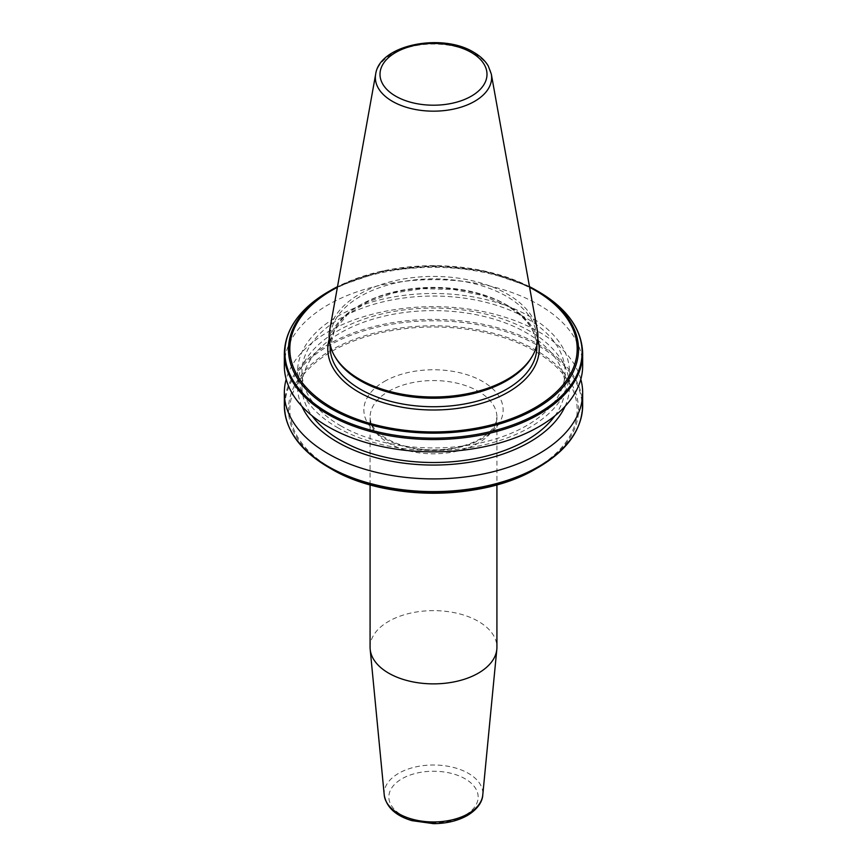 <?xml version="1.0" encoding="UTF-8"?>
<svg xmlns="http://www.w3.org/2000/svg" width="867" height="867" viewBox="0 0 867 867"><rect width="100%" height="100%" fill="white"/><g stroke="black" fill="none" stroke-linecap="round" stroke-linejoin="round"><path stroke-width="0.65" stroke-dasharray="4.33 3.25" d="M384.254 381.534A69.653 40.218 180 0 1 482.746 381.534A69.653 40.218 180 0 1 482.746 438.399A69.653 40.218 180 0 1 384.254 438.399A69.653 40.218 180 0 1 384.254 381.534M370.079 647.259A63.421 36.62 180 0 1 388.654 621.368A63.421 36.62 180 0 1 457.776 613.424A63.421 36.62 180 0 1 496.921 647.259M582.667 365.766A149.167 86.115 0 0 0 538.971 304.87A149.167 86.115 0 0 0 376.419 286.208A149.167 86.115 0 0 0 284.333 365.766M337.361 427.496A135.967 78.496 0 0 0 529.639 427.496A135.967 78.496 0 0 0 529.639 316.477A135.967 78.496 0 0 0 337.361 316.477A135.967 78.496 0 0 0 337.361 427.496M554.913 415.792A131.546 75.949 0 0 0 565.046 386.563A131.546 75.949 0 0 0 526.518 332.863A131.546 75.949 0 0 0 383.16 316.401A131.546 75.949 0 0 0 301.954 386.563A131.546 75.949 0 0 0 312.087 415.792M340.482 425.686A131.546 75.949 0 0 0 483.84 442.159A131.546 75.949 0 0 0 565.046 371.986A131.546 75.949 0 0 0 526.518 318.287A131.546 75.949 0 0 0 383.16 301.824A131.546 75.949 0 0 0 301.954 371.986A131.546 75.949 0 0 0 340.482 425.686M565.089 406.32A135.967 78.496 0 0 0 529.639 331.064A135.967 78.496 0 0 0 365.95 318.438A135.967 78.496 0 0 0 301.911 406.32M580.814 379.28A149.167 86.115 0 0 0 538.971 331.888A149.167 86.115 0 0 0 387.441 310.874A149.167 86.115 0 0 0 286.186 379.28M537.356 330.479A104.408 60.278 0 0 0 507.336 294.076A104.408 60.278 0 0 0 398.582 279.889A104.408 60.278 0 0 0 329.644 330.479M531.081 358.223A103.357 59.671 0 0 0 536.857 338.553A103.357 59.671 0 0 0 506.588 296.351A103.357 59.671 0 0 0 393.943 283.422A103.357 59.671 0 0 0 330.143 338.553A103.357 59.671 0 0 0 335.919 358.223M388.654 391.299A63.421 36.62 180 0 1 457.776 383.355A63.421 36.62 180 0 1 496.921 417.19A63.421 36.62 180 0 1 478.346 443.08A63.421 36.62 180 0 1 409.224 451.013A63.421 36.62 180 0 1 370.079 417.19A63.421 36.62 180 0 1 388.654 391.299M384.244 795.061A49.332 28.481 180 0 1 398.614 773.342A49.332 28.481 180 0 1 453.636 767.479A49.332 28.481 180 0 1 482.756 795.061M465.07 815.24A44.651 25.772 180 0 1 401.93 815.24A44.651 25.772 180 0 1 401.93 778.783A44.651 25.772 180 0 1 465.07 778.783A44.651 25.772 180 0 1 465.07 815.24M582.667 353.443A149.167 86.115 0 0 0 538.971 292.547A149.167 86.115 0 0 0 376.419 273.885A149.167 86.115 0 0 0 284.333 353.443M582.667 405.496A149.167 86.115 0 0 0 538.971 344.6A149.167 86.115 0 0 0 376.419 325.927A149.167 86.115 0 0 0 284.333 405.496M538.591 467.248A148.615 85.8 0 0 0 538.58 345.911A148.615 85.8 0 0 0 328.42 345.911A148.615 85.8 0 0 0 328.409 467.248M536.044 468.711A145.017 83.72 0 0 0 536.044 350.311A145.017 83.72 0 0 0 330.956 350.311A145.017 83.72 0 0 0 330.956 468.711M331.898 468.624A143.684 82.961 0 0 0 535.102 468.624A143.684 82.961 0 0 0 535.102 351.308A143.684 82.961 0 0 0 331.898 351.308A143.684 82.961 0 0 0 331.898 468.624M491.329 74.139A58.132 33.564 0 0 0 474.607 53.873A58.132 33.564 0 0 0 414.058 45.973A58.132 33.564 0 0 0 375.671 74.139M536.857 347.06A103.357 59.671 0 0 0 506.588 304.859A103.357 59.671 0 0 0 393.943 291.93A103.357 59.671 0 0 0 330.143 347.06L334.467 330.36L347.266 314.829L367.63 301.911L393.781 292.916L423.41 288.657L453.929 289.545L482.648 295.484L507.076 305.932C526.67 317.701 536.597 331.411 536.857 347.06M537.833 339.149A105.709 61.026 0 0 0 508.246 305.823A105.709 61.026 0 0 0 401.063 290.889A105.709 61.026 0 0 0 329.167 339.149M529.488 286.663A145.017 83.72 0 0 0 337.512 286.663L382.228 271.089L433.511 265.67L484.783 271.089L529.488 286.663M529.607 287.302A143.684 82.961 0 0 0 337.393 287.302M538.58 291.691A148.615 85.8 0 0 0 328.409 291.691M370.079 484.826L370.079 417.19C370.274 423.952 374.251 430.14 382 435.733C411.099 455.381 456.096 452.758 480.296 438.778C488.468 433.825 493.583 428.688 495.642 423.367L496.921 417.19L496.921 484.816M565.046 386.563L565.046 371.986M536.857 345.25L536.857 338.553M330.143 345.25L330.143 338.553M301.954 386.563L301.954 371.986"/><path stroke-width="1.3" d="M496.921 484.816L496.921 647.259A63.421 36.62 180 0 1 496.824 649.296A63.421 36.62 180 0 1 478.346 673.15A63.421 36.62 180 0 1 410.871 681.462A63.421 36.62 180 0 1 370.176 649.296A63.421 36.62 180 0 1 370.079 647.259L370.079 484.826M536.044 290.217L538.58 291.691A148.615 85.8 0 0 0 538.58 291.691A148.615 85.8 0 0 1 538.58 413.028A148.615 85.8 0 0 1 328.42 413.028A148.615 85.8 0 0 1 328.409 291.691C299.733 308.663 285.048 329.254 284.333 353.443A149.167 86.115 0 0 0 328.029 414.339A149.167 86.115 0 0 0 490.581 433.012A149.167 86.115 0 0 0 582.667 353.443C581.952 329.254 567.267 308.663 538.591 291.691L536.044 290.217A145.017 83.72 0 0 0 529.488 286.663L536.044 290.217A145.017 83.72 0 0 1 536.044 408.628A145.017 83.72 0 0 1 330.956 408.628A145.017 83.72 0 0 1 330.956 290.217L328.409 291.691M284.333 353.443L284.333 365.766A149.167 86.115 0 0 0 328.029 426.662A149.167 86.115 0 0 0 490.581 445.335A149.167 86.115 0 0 0 582.667 365.766L582.667 353.443M312.087 415.792A131.546 75.949 0 0 0 340.482 440.273A131.546 75.949 0 0 0 554.913 415.792M301.911 406.32A135.967 78.496 0 0 0 337.361 442.072A135.967 78.496 0 0 0 469.177 462.317A135.967 78.496 0 0 0 565.089 406.32M286.186 379.28A149.167 86.115 0 0 0 284.333 392.784A149.167 86.115 0 0 0 328.029 453.679A149.167 86.115 0 0 0 490.581 472.352A149.167 86.115 0 0 0 582.667 392.784A149.167 86.115 0 0 0 580.814 379.28M582.667 405.496A149.167 86.115 0 0 1 490.581 485.054A149.167 86.115 0 0 1 328.029 466.392A149.167 86.115 0 0 1 284.333 405.496C285.048 429.685 299.733 450.276 328.409 467.248A148.615 85.8 0 0 0 328.42 467.248L330.956 468.711A145.017 83.72 0 0 0 536.044 468.711C482.507 501.202 384.525 501.213 330.956 468.722A145.017 83.72 0 0 0 330.956 468.722L328.42 467.248A148.615 85.8 0 0 0 538.591 467.248C567.267 450.276 581.952 429.685 582.667 405.496L582.667 392.784M375.671 74.139L329.644 330.479A104.408 60.278 0 0 0 334.922 356.575A104.408 60.278 0 0 0 359.664 379.323A104.408 60.278 0 0 0 532.078 356.575A104.408 60.278 0 0 0 537.356 330.479L491.329 74.139L488.273 65.979C485.076 60.582 480.199 56.008 473.675 52.248C442.137 32.664 379.529 44.542 375.671 74.139A58.132 33.564 0 0 0 392.393 101.331A58.132 33.564 0 0 0 458.491 107.909A58.132 33.564 0 0 0 491.329 74.139M334.922 356.575L335.919 358.223A103.357 59.671 0 0 0 360.412 380.743A103.357 59.671 0 0 0 531.081 358.223L532.078 356.575M384.244 795.061C386.379 807.177 395.58 815.706 411.858 820.637L433.457 823.65C446.483 823.574 457.809 820.843 467.421 815.468C479.679 808.022 482.594 799.602 482.756 795.061A49.332 28.481 180 0 1 468.386 813.614A49.332 28.481 180 0 1 415.9 820.084A49.332 28.481 180 0 1 384.244 795.061L370.176 649.296M395.677 96.161A53.483 30.876 0 0 0 471.323 96.161A53.483 30.876 0 0 0 471.323 52.486A53.483 30.876 0 0 0 395.677 52.486A53.483 30.876 0 0 0 395.677 96.161M330.143 345.25L330.143 347.06A103.357 59.671 0 0 0 360.412 389.25A103.357 59.671 0 0 0 473.057 402.19A103.357 59.671 0 0 0 536.857 347.06L536.857 345.25M329.167 339.149A105.709 61.026 0 0 0 358.754 392.122A105.709 61.026 0 0 0 481.705 403.285A105.709 61.026 0 0 0 537.833 339.149M337.393 287.302A143.684 82.961 0 0 0 331.898 407.631A143.684 82.961 0 0 0 535.102 407.631A143.684 82.961 0 0 0 535.102 290.315A143.684 82.961 0 0 0 529.607 287.302M337.512 286.663A145.017 83.72 0 0 0 330.956 290.217L337.512 286.663M536.044 468.711L538.591 467.248M284.333 405.496L284.333 392.784M482.756 795.061L496.824 649.296"/></g></svg>
